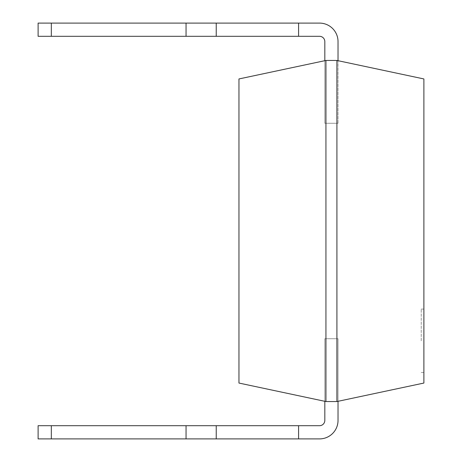 <?xml version="1.0" encoding="UTF-8"?>
<svg xmlns="http://www.w3.org/2000/svg" width="462" height="462" viewBox="0 0 462 462"><rect width="100%" height="100%" fill="white"/><g stroke="black" fill="none" stroke-linecap="round" stroke-linejoin="round"><path stroke-width="0.35" stroke-dasharray="2.31 1.73" d="M298.585 425.693L298.585 438.9L216.233 438.9L319.537 438.9L298.585 438.9L298.585 425.693L216.233 425.693L319.537 425.693L298.585 425.693L298.585 438.9M51.322 425.693L51.322 438.9L51.322 425.693L51.322 438.9L186.047 438.9L38.115 438.9L51.322 438.9L38.115 438.9L38.115 425.693L216.233 425.693L38.115 425.693L216.233 425.693L216.233 438.9L319.537 438.9A18.492 18.492 0 0 0 338.028 420.408L338.028 401.305M51.322 438.9L186.047 438.9L186.047 425.693L186.047 438.9L216.233 438.9L186.047 438.9L216.233 438.9L216.233 425.693L319.537 425.693A5.284 5.284 0 0 0 324.821 420.408L324.821 338.721L338.028 338.721L338.028 420.408A18.492 18.492 0 0 1 319.537 438.9A18.492 18.492 0 0 0 338.028 420.408L338.028 338.721L324.821 338.721L324.821 401.305M324.821 420.408A5.284 5.284 0 0 1 319.537 425.693A5.284 5.284 0 0 0 324.821 420.408L324.821 338.721L338.028 338.721L324.821 338.721L324.821 420.408M186.047 425.693L186.047 438.9M216.233 425.693L216.233 438.9M298.585 36.307L298.585 23.1L216.233 23.1L319.537 23.1L298.585 23.1L298.585 36.307L216.233 36.307L319.537 36.307L298.585 36.307L298.585 23.1M38.115 36.307L216.233 36.307L216.233 23.1L319.537 23.1A18.492 18.492 0 0 1 338.028 41.592L338.028 60.695M38.115 23.1L216.233 23.1L51.322 23.1L216.233 23.1L216.233 36.307L319.537 36.307A5.284 5.284 0 0 1 324.821 41.592L324.821 123.279L338.028 123.279L338.028 41.592A18.492 18.492 0 0 0 319.537 23.1A18.492 18.492 0 0 1 338.028 41.592L338.028 123.279L324.821 123.279L324.821 60.695M186.047 36.307L186.047 23.1L186.047 36.307L216.233 36.307L51.322 36.307L186.047 36.307L186.047 23.1M324.821 41.592A5.284 5.284 0 0 0 319.537 36.307A5.284 5.284 0 0 1 324.821 41.592L324.821 123.279L338.028 123.279L324.821 123.279L324.821 41.592M216.233 36.307L216.233 23.1M423.885 340.789L423.885 309.09L423.885 340.789M421.24 340.789L421.24 309.09L421.24 340.789M325.935 401.542L336.919 401.542L423.885 383.056L423.885 78.944L336.919 60.458L325.935 60.458L325.935 401.542L238.964 383.056L238.964 78.944L325.935 60.458M51.322 36.307L51.322 23.1M336.919 401.542L336.919 60.458M421.24 309.09L423.885 309.09M421.24 372.488L423.885 372.488"/><path stroke-width="0.69" d="M338.028 401.305L338.028 420.408A18.492 18.492 0 0 1 319.537 438.9L38.115 438.9L38.115 425.693L51.322 425.693L51.322 438.9M324.821 401.305L324.821 420.408A5.284 5.284 0 0 1 319.537 425.693L51.322 425.693M186.047 425.693L186.047 438.9M216.233 425.693L216.233 438.9M298.585 425.693L298.585 438.9M338.028 60.695L338.028 41.592A18.492 18.492 0 0 0 319.537 23.1L38.115 23.1L38.115 36.307L38.115 23.1M324.821 60.695L324.821 41.592A5.284 5.284 0 0 0 319.537 36.307L38.115 36.307M186.047 36.307L186.047 23.1M216.233 36.307L216.233 23.1M298.585 36.307L298.585 23.1M336.919 60.458L336.919 401.542L423.885 383.056L423.885 78.944L336.919 60.458L325.935 60.458L238.964 78.944L238.964 383.056L325.935 401.542L325.935 60.458M336.919 401.542L325.935 401.542M51.322 36.307L51.322 23.1"/></g></svg>
